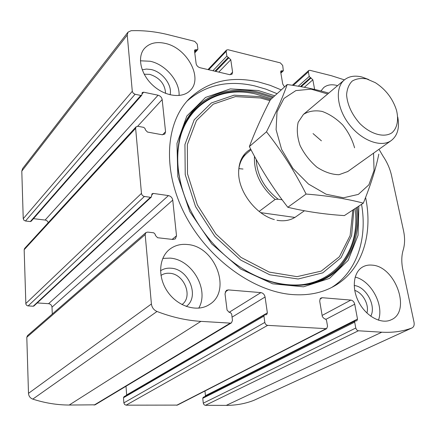 <?xml version="1.0" encoding="UTF-8"?>
<svg xmlns="http://www.w3.org/2000/svg" width="436" height="436" viewBox="0 0 436 436"><rect width="100%" height="100%" fill="white"/><g stroke="black" fill="none" stroke-linecap="round" stroke-linejoin="round"><path stroke-width="0.65" d="M284.506 86.96L282.735 84.028L280.675 71.929L280.942 70.915L283.335 70.796L282.708 65.454L280.343 62.882L228.039 49.742L226.507 50.058L226.17 51.334L226.856 56.157L230.786 59.716L232.59 72.174L232.023 74.207L229.767 74.681L199.982 67.711C197.868 67.019 196.576 65.634 196.113 63.558L194.516 50.838L194.772 49.895L197.704 49.644L197.879 49.012L197.252 44.107L194.707 41.366L168.661 34.82C156.017 31.637 143.499 30.269 131.111 30.711L128.015 32.139L127.236 35.049L132.293 91.304L133.203 93.173L135.084 94.258L25.468 221.003L30.329 221.564L31.163 221.275L141.793 95.201L142.218 92.568L143.646 92.192L141.962 94.116M143.646 92.192L158.072 95.212C160.35 95.898 161.718 97.348 162.17 99.566L165.555 131.732L164.819 134.054L162.159 134.746L147.466 132.054L145.352 129.819L145.259 128.882L143.847 127.394L138.005 126.304L136.092 126.827L135.623 128.337L141.471 193.388C141.782 195.045 142.757 196.069 144.409 196.462L150.436 197.306L151.325 197.067L152.022 193.797L153.347 193.431L168.443 195.59C170.83 196.167 172.264 197.677 172.749 200.113L176.509 235.811L175.37 238.852L172.983 239.484L157.598 237.729L155.369 235.407L155.265 234.361L153.783 232.813L147.657 232.099L145.913 232.584L27.528 335.584L26.803 337.262L28.493 393.348C28.732 396.171 30.166 398.095 32.782 399.12C44.957 403.038 57.094 405.011 69.199 405.039L95.113 404.821L231.451 322.858L232.475 320.4L231.652 313.947L230.197 312.432L229.243 312.372L227.063 310.1L225.014 293.799L226.388 290.354L228.273 289.902L225.183 291.94M145.913 232.584L145.172 234.579L151.412 303.985C151.919 307.522 153.783 310.018 157.004 311.478C171.92 317.212 186.554 320.509 200.903 321.365L230.284 323.125L231.451 322.858M136.092 126.827L24.645 248.422L24.165 249.719L25.86 304.066L26.498 305.173L27.61 305.838L33.174 306.241L33.937 305.985L151.325 197.067M378.993 149.286L382.972 156.044C387.168 162.279 390.018 168.759 391.523 175.49L403.507 230.606C405.033 237.724 404.93 244.187 403.196 250.002C401.447 255.828 401.338 262.472 402.88 269.933L414.02 322.226C414.511 325.027 413.862 326.918 412.091 327.899L411.906 327.976C402.804 331.398 392.771 332.804 381.794 332.199L358.141 330.766L356.735 329.932L355.771 328.03L203.285 403.164L204.004 404.695L205.193 405.322L226.246 405.382C236.05 405.366 245.228 403.703 253.763 400.39L254.134 400.226M228.273 289.902L260.881 292.611C263.099 293.041 264.494 294.507 265.072 297.009L267.361 312.874L266.641 314.661L264.412 314.89L263.933 316.089L264.832 322.4L123.857 402.875L124.587 404.488L126.118 405.164L177.403 405.099L326.624 328.679L327.545 326.281L326.51 320.247L325.174 318.836L324.34 318.776L322.335 316.656L319.692 301.08L320.253 298.644L320.989 297.995L322.368 297.723L320.013 299.036M264.832 322.4C265.224 324.117 266.167 325.103 267.666 325.365L326.624 328.679M344.435 79.87L331.284 75.684L309.92 70.316L308.71 70.528L308.366 71.864L293.281 85.412M128.015 32.139L22.618 168.552L21.8 171.119L23.233 218.714L23.915 220.229L25.468 221.003M281.269 89.898L270.037 85.293L258.706 81.979C231.102 75.679 208.021 81.2 189.447 98.531C165.669 122.205 161.99 169.626 184.635 213.923C207.16 258.226 252.902 291.58 292.213 294.556C307.996 295.722 321.823 293.003 333.693 286.392C362.207 270.62 373.298 234.437 365.581 197.475M165.304 43.42C187.137 47.955 203.378 78.257 190.21 90.481C182.45 98.689 165.244 96.645 153.058 85.516C140.768 74.496 136.844 57.252 144.327 48.592C149.325 43.126 156.317 41.404 165.304 43.42M320.967 90.961L323.708 87.576C327.065 84.884 331.338 84.143 336.527 85.358L337.584 85.641M187.458 244.514C215.373 246.242 232.279 291.259 209.253 304.622C197.481 312.394 178.275 306.884 167.942 292.202C157.461 277.618 158.579 257.758 169.768 249.212C174.809 245.386 180.706 243.817 187.458 244.514M372.251 265.148C395.392 266.358 411.568 311.386 391.223 319.779C381.527 324.558 366.425 316.623 358.97 302.497C351.383 288.441 353.362 272.01 362.741 266.925C365.57 265.361 368.742 264.772 372.251 265.148M314.634 89.424L312.841 79.799L309.217 76.464L308.366 71.864M141.793 95.201L140.839 95.451L135.084 94.258M355.771 328.03L354.675 322.117L355.1 320.951L356.866 320.82L357.504 319.081L354.724 304.197C354.097 301.848 352.811 300.475 350.86 300.088L322.368 297.723M203.285 403.164L202.756 398.302L203.225 397.316L355.1 320.951M205.481 396.177L204.985 390.972M123.857 402.875L123.481 397.752L123.971 396.744L264.412 314.89M126.658 395.18L126.004 386.247M52.293 314.034L51.998 307.157C51.721 305.162 50.576 304.001 48.576 303.679L37.224 302.938M48.303 222.611L47.339 221.074L45.742 220.136L33.468 218.649M355.155 277.094C370.976 280.588 384.301 305.037 378.437 320.198M354.185 285.52C365.968 286.436 376.546 305.925 370.731 316.214M354.708 290.398C362.839 292.73 369.472 304.993 366.894 313.021M162.775 258.401L170.133 258.123C192.085 259.502 209.591 289.853 198.723 308.17M160.508 270.8C163.625 268.734 167.173 267.873 171.152 268.222C188.832 269.023 200.01 296.812 186.237 306.448M160.949 275.448C163.505 273.732 166.416 273.007 169.691 273.279C184.221 273.879 193.339 296.763 181.965 304.568M140.392 60.8L150.246 61.263C165.702 64.517 180.014 81.57 179.065 95.539M142.201 69.836L146.431 69.057L151.079 69.515C162.443 71.776 172.596 85.298 170.073 94.819M144.169 74.207L149.788 74.365C159.734 77.717 164.999 84.061 165.582 93.391M187.044 101.114C205.46 84.955 227.979 79.875 254.608 85.876L265.9 89.14L277.089 93.691M361.558 204.315C367.499 238.552 357.117 271.584 331.578 287.515M256.488 94.198L271.426 98.836M274.348 219.602C255.932 214.528 238.715 192.102 238.628 173.076C238.606 161.74 242.629 153.755 250.695 149.134M295.652 216.915C290.474 220.409 284.245 221.532 276.969 220.289M238.634 170.847C239.255 163.326 241.991 157.489 246.831 153.341M238.868 168.618L242.999 169.037M282.152 199.797L278.108 199.187C264.287 188.276 256.989 175.038 256.215 159.472M278.108 199.187L275.143 199.437C260.624 186.875 253.73 172.482 254.46 156.257M304.415 210.773L294.9 217.444M275.143 199.437L259.131 211.433M294.856 217.433L260.712 212.643M366.654 78.921L375.325 82.66C385.669 89.347 392.722 98.531 396.482 110.215C398.864 119.807 397.267 128.113 391.975 132.762C384.16 138.07 370.638 134.326 359.787 123.486C351.819 114.39 347.421 104.88 346.593 94.961C346.985 89.086 348.849 84.464 352.184 81.096C356.234 78.676 361.057 77.951 366.654 78.921M397.746 117.039C399.741 127.819 397.556 135.672 391.174 140.605C381.14 147.886 361.569 140.632 349.182 124.369C336.668 108.21 334.793 87.527 344.5 79.815C349.094 76.213 354.915 75.275 361.951 77.014L368.709 79.537M373.538 153.178L374.055 170.476L368.867 184.826L358.332 194.401L343.514 197.78L326.144 194.249L308.459 184.03L292.883 168.361L281.591 149.368L276.097 129.677L277.007 111.954L283.972 98.427L295.87 90.601L311.064 89.151L327.687 93.98M347.824 171.506L338.979 174.711C331.84 174.585 324.504 172.084 316.967 167.217C309.849 161.14 304.219 153.903 300.072 145.499C297.194 136.98 296.556 129.23 298.175 122.254L303.423 114.423C308.683 111.087 314.934 110.09 322.182 111.431C329.562 114.123 336.428 118.652 342.783 125.023C348.418 132.135 352.353 139.738 354.582 147.826M328.722 93.108C316.356 89.462 302.519 86.601 287.199 84.519C282.523 97.822 275.623 113.578 266.489 131.786C281.569 150.84 294.774 171.593 306.099 194.053C327.834 195.753 346.914 198.783 363.341 203.149C370.823 184.619 375.985 168.285 378.813 154.153M287.199 84.519L270.369 99.79C261.922 116.216 254.924 131.808 249.376 146.567L266.489 131.786M363.341 203.149L344.353 215.597C324.575 214.321 305.734 211.547 287.815 207.28C273.056 188.379 260.243 168.138 249.376 146.567M306.099 194.053L287.815 207.28M313.053 133.59L321.414 140.833M151.412 303.985L28.493 393.348M145.172 234.579L26.803 337.262M141.471 193.388L25.789 303.57M135.623 128.337L24.165 249.719M381.794 332.199L226.246 405.382M358.381 330.793L205.405 405.333M325.785 328.842L176.656 405.273M267.666 325.365L126.118 405.164M127.236 35.049L21.8 171.119M132.293 91.304L23.233 218.714M157.004 311.478L32.782 399.12M200.903 321.365L69.199 405.039M230.284 323.125L94.105 405.093M411.906 327.976L253.763 400.39M309.217 76.464L298.262 86.214M310.377 77.728L300.393 86.579M311.102 77.908L301.162 86.715M312.841 79.799L304.333 87.293M281.923 70.73L280.67 71.907M282.681 70.921L280.8 72.676M226.17 51.334L208.686 69.749M226.856 56.157L212.899 70.736M228.104 57.503L214.921 71.21M228.922 57.705L215.733 71.4M230.786 59.716L218.774 72.109M232.59 72.174L230.05 74.736M196.02 49.617L194.565 51.235M196.876 49.824L194.69 52.249M140.839 95.451L30.329 221.564M158.072 95.212L45.148 220.017M162.17 99.566L137.645 126.26M165.555 131.732L162.552 134.8M144.409 196.462L28.117 305.925M150.436 197.306L33.174 306.241M153.347 193.431L151.543 195.11M168.443 195.59L48.576 303.679M172.749 200.113L51.998 307.157M176.509 235.811L172.133 239.386M260.881 292.611L229.08 312.35M265.072 297.009L232.061 317.146M267.361 312.874L126.658 394.945M263.933 316.089L123.481 397.752M354.675 322.117L202.756 398.302M357.504 319.081L205.503 395.643M354.724 304.197L326.03 319.283M350.86 300.088L322.122 315.435M358.855 206.086L358.049 235.304L348.146 260.379L329.496 278.413L303.478 286.812L272.663 283.809L240.672 269.028L211.722 243.893L189.796 211.585L177.806 176.498L176.989 143.302L186.853 116.025L205.52 97.43L230.317 88.895L258.308 90.525L274.767 95.8M357.449 207.013C360.943 239.135 348.277 268.429 322.111 280.228C296.006 291.935 257.404 283.504 226.23 256.515C211.106 243.272 199.11 227.652 190.243 209.651C173.741 175.615 173.844 139.367 188.428 116.794C203.143 94.231 230.35 85.838 258.335 92.149L273.541 96.917M182.019 188.428C173.294 157.723 178.28 128.674 193.459 111.087C210.179 93.593 231.663 87.625 257.91 93.195L272.614 97.757M356.392 207.7C359.308 236.198 349.612 262.467 328.657 275.961C307.674 289.297 275.814 288.191 245.866 270.718M353.907 209.329L351.612 235.647L341.061 257.676L322.765 272.854L298.164 279.002L269.704 274.773L240.694 260.069L214.823 236.356L195.524 206.571L185.224 174.602L184.935 144.518L194.194 119.824L211.356 102.967L234.078 95.173L259.752 96.601L270.473 99.697M352.833 210.032L350.13 235.549L339.415 256.728L321.223 271.116L297.014 276.653L269.203 272.086L240.994 257.398L215.951 234.067L197.355 204.953L187.507 173.811L187.36 144.567L196.462 120.57L213.226 104.182L235.386 96.601L260.434 97.986L269.928 100.662M271.252 184.314L267.96 179.278M412.091 327.899L253.937 400.319M308.71 70.528L292.327 85.265M283.335 70.796L280.871 73.095M226.507 50.058L207.994 69.586M197.704 49.644L194.772 52.892M169.768 249.212L169.386 249.517M144.327 48.592L144.082 48.892M189.447 98.531L188.461 99.555M190.243 209.656C199.116 227.652 211.106 243.272 226.224 256.515M271.41 98.852L256.744 94.301C210.31 82.257 168.694 117.856 179.142 175.915M258.385 277.105C317.021 303.173 362.545 262.428 355.035 208.593M251.016 149.755L242.4 157.134M344.244 80.033L303.549 114.319M391.174 140.605L347.585 171.675"/></g></svg>
